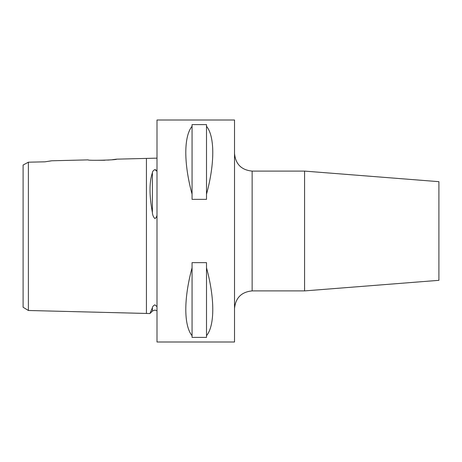 <?xml version="1.0" encoding="UTF-8"?>
<svg xmlns="http://www.w3.org/2000/svg" width="462" height="462" viewBox="0 0 462 462"><rect width="100%" height="100%" fill="white"/><g stroke="black" fill="none" stroke-linecap="round" stroke-linejoin="round"><path stroke-width="0.69" d="M156.999 306.658L154.886 304.822C153.349 305.653 152.518 306.618 152.396 307.715L149.942 313.542L28.384 310.487L23.1 307.259L23.1 165.032L25.017 164.01M156.999 158.148L116.655 159.159L112.474 159.673M156.999 171.31L154.886 169.589C153.349 170.38 152.518 171.425 152.396 172.73C149.232 182.126 149.232 195.403 152.396 212.549C152.524 214.963 153.355 216.973 154.886 218.59C156.127 217.845 156.832 216.661 156.999 215.026M28.384 176.981L28.384 167.573M36.665 162.012L44.947 161.827L51.732 160.788L88.115 159.875C87.237 160.799 117.527 160.037 116.655 159.159M44.947 161.827L28.384 162.197L28.384 310.487M155.122 169.589L156.347 170.293M304.579 171.096L304.579 290.904L438.9 280.33L438.9 181.67L304.579 171.096L252.142 171.096L252.142 290.904C241.441 291.949 235.568 297.817 234.523 308.524M110.251 159.892L107.86 160.083M104.822 160.262L94.456 160.291M192.065 335.712C183.714 325.606 183.714 298.365 192.065 267.816L192.065 262.647L206.508 262.647L206.508 267.816C214.859 298.365 214.859 325.606 206.508 335.712L206.508 337.393L192.065 337.393L192.065 267.816M156.999 231L156.999 341.996L234.523 341.996L234.523 120.005L156.999 120.005L156.999 231M49.636 161.071L51.149 160.868M28.384 162.197L23.1 165.032M192.065 194.184C183.714 163.635 183.714 136.394 192.065 126.288L192.065 124.607L206.508 124.607L206.508 126.288C214.859 136.394 214.859 163.635 206.508 194.184L206.508 199.353L192.065 199.353L192.065 126.288M206.508 335.712L206.508 267.816M206.508 194.184L206.508 126.288M146.431 158.414L146.431 313.455M152.396 172.73L152.396 212.549M152.396 307.715L152.396 311.088L149.942 313.542M152.396 311.088L154.886 310.06L156.999 310.764M252.142 171.096C241.441 170.051 235.568 164.183 234.523 153.476M304.579 290.904L252.142 290.904"/></g></svg>
